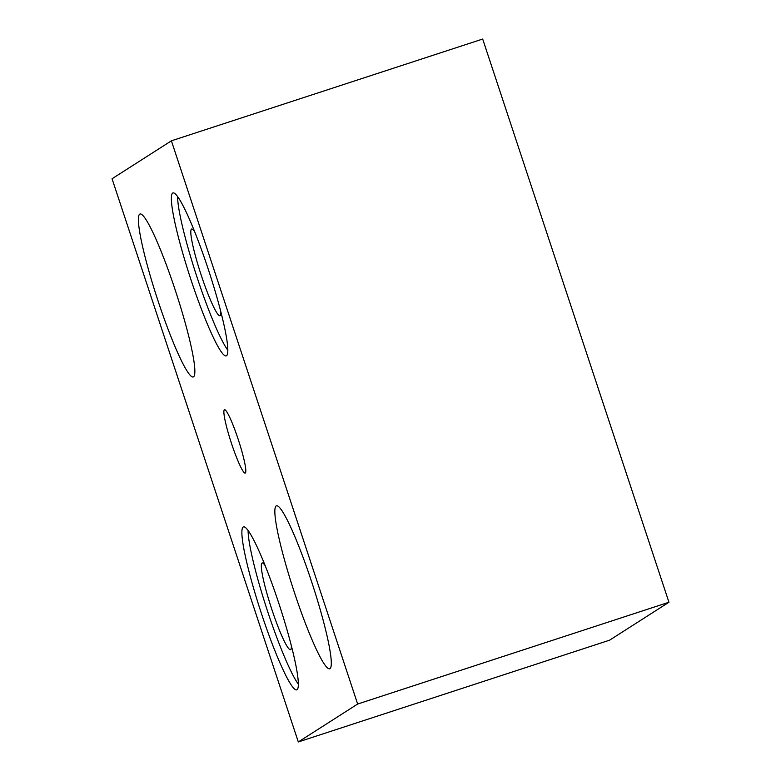 <?xml version="1.0" encoding="UTF-8"?>
<svg xmlns="http://www.w3.org/2000/svg" width="781" height="781" viewBox="0 0 781 781"><rect width="100%" height="100%" fill="white"/><g stroke="black" fill="none" stroke-linecap="round" stroke-linejoin="round"><path stroke-width="1.17" d="M276.162 505.951A85.725 9.85 71.9 0 1 276.435 505.824A85.725 9.85 71.9 0 1 312.039 583.026A85.725 9.85 71.9 0 1 329.972 668.653A85.725 9.85 71.9 0 1 329.709 668.78A85.725 9.85 71.9 0 1 294.105 591.568A85.725 9.85 71.9 0 1 276.162 505.951M139.721 214.121A85.725 9.85 71.9 0 1 139.994 213.994A85.725 9.85 71.9 0 1 175.598 291.206A85.725 9.85 71.9 0 1 193.532 376.832A85.725 9.85 71.9 0 1 193.268 376.959A85.725 9.85 71.9 0 1 157.664 299.748A85.725 9.85 71.9 0 1 139.721 214.121M172.689 193.053A85.725 9.85 71.9 0 1 172.952 192.927A85.725 9.85 71.9 0 1 208.556 270.138A85.725 9.85 71.9 0 1 226.5 355.765A85.725 9.85 71.9 0 1 226.226 355.892A85.725 9.85 71.9 0 1 190.623 278.68A85.725 9.85 71.9 0 1 172.689 193.053M243.203 527.019A85.725 9.85 71.9 0 1 243.467 526.892A85.725 9.85 71.9 0 1 279.081 604.094A85.725 9.85 71.9 0 1 297.014 689.721A85.725 9.85 71.9 0 1 296.741 689.848A85.725 9.85 71.9 0 1 261.137 612.636A85.725 9.85 71.9 0 1 243.203 527.019M245.302 473.013A33.319 3.827 71.9 0 1 245.205 473.061A33.319 3.827 71.9 0 1 231.361 443.052A33.319 3.827 71.9 0 1 224.391 409.771A33.319 3.827 71.9 0 1 224.498 409.722A33.319 3.827 71.9 0 1 238.332 439.732A33.319 3.827 71.9 0 1 245.302 473.013M194.694 231.791A45.61 5.242 -108.1 0 0 191.648 229.018A45.61 5.242 -108.1 0 0 191.501 229.087A45.61 5.242 -108.1 0 0 201.049 274.648A45.61 5.242 -108.1 0 0 219.988 315.729A45.61 5.242 -108.1 0 0 220.135 315.661A45.61 5.242 -108.1 0 0 220.818 311.687M265.208 565.747A45.61 5.242 -108.1 0 0 262.162 562.974A45.61 5.242 -108.1 0 0 262.016 563.042A45.61 5.242 -108.1 0 0 271.563 608.604A45.61 5.242 -108.1 0 0 290.512 649.685A45.61 5.242 -108.1 0 0 290.649 649.616A45.61 5.242 -108.1 0 0 291.333 645.653M248.094 530.504A85.725 9.85 -108.1 0 0 266.965 609.395A85.725 9.85 -108.1 0 0 298.342 684.195M177.58 196.548A85.725 9.85 -108.1 0 0 196.451 275.439A85.725 9.85 -108.1 0 0 227.827 350.239M171.39 140.824L357.649 704.032L298.313 741.95L112.054 178.751L171.39 140.824L482.687 39.05L668.946 602.249L357.649 704.032M668.946 602.249L609.61 640.176L298.313 741.95"/></g></svg>
